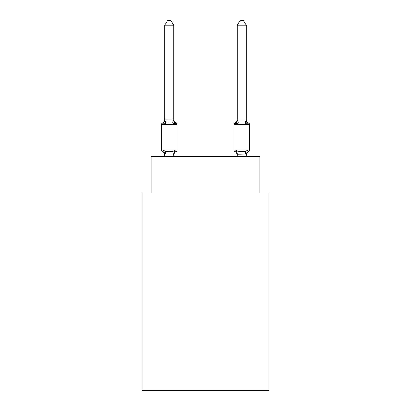 <?xml version="1.0" encoding="UTF-8"?>
<svg xmlns="http://www.w3.org/2000/svg" width="411" height="411" viewBox="0 0 411 411"><rect width="100%" height="100%" fill="white"/><g stroke="black" fill="none" stroke-linecap="round" stroke-linejoin="round"><path stroke-width="0.62" d="M268.933 390.45L268.933 192.903L259.87 192.903L259.87 156.658L151.13 156.658L151.13 192.903L142.067 192.903L142.067 390.45L268.933 390.45M236.505 122.879L236.084 124.317L234.974 123.038L236.084 124.317L236.505 122.879L236.084 124.317L236.505 122.879L236.084 124.317L236.505 122.879L236.084 124.317L238.349 123.151L245.146 123.151L247.412 124.317L248.521 123.038L247.412 124.317L246.466 121.353L247.412 124.317L246.466 121.353L247.412 124.317L246.466 121.353L247.412 124.317L248.521 123.038A1.814 1.814 0 0 1 249.539 124.672L249.539 150.041A1.814 1.814 0 0 1 248.521 151.674L247.412 150.395L248.521 151.674L247.967 151.397M246.276 156.658L246.276 154.885L237.214 154.721L237.214 155.255L236.084 150.395L234.974 151.674A3.987 3.987 0 0 1 237.214 155.255A3.987 3.987 0 0 0 234.974 151.674L236.084 150.395L234.974 151.674A3.987 3.987 0 0 1 237.214 155.255A3.987 3.987 0 0 0 234.974 151.674L236.084 150.395L234.974 151.674A3.987 3.987 0 0 1 237.214 155.255A3.987 3.987 0 0 0 234.974 151.674L236.084 150.395L238.349 151.561L245.146 151.561L247.412 150.395L248.521 151.674A1.814 1.814 0 0 0 249.539 150.041A1.814 1.814 0 0 1 248.521 151.674L247.412 150.395L248.521 151.674A1.814 1.814 0 0 0 249.539 150.041A1.814 1.814 0 0 1 248.521 151.674L247.412 150.395L248.521 151.674A1.814 1.814 0 0 0 249.539 150.041A1.814 1.814 0 0 1 248.521 151.674A3.987 3.987 0 0 0 246.276 155.255L246.276 155.255M236.084 124.317L234.974 123.038A3.987 3.987 0 0 0 237.214 119.452L236.084 124.317L234.974 123.038A1.814 1.814 0 0 0 233.951 124.672L233.951 150.041A1.814 1.814 0 0 0 234.974 151.674A3.987 3.987 0 0 1 237.214 155.255M174.916 150.395L176.026 151.674L174.916 150.395L176.026 151.674L174.916 150.395L176.026 151.674L174.916 150.395L176.026 151.674L174.916 150.395L173.709 154.906L164.724 154.885L163.588 150.395L162.479 151.674A1.814 1.814 0 0 1 161.461 150.041A1.814 1.814 0 0 0 162.479 151.674L163.588 150.395L162.479 151.674A1.814 1.814 0 0 1 161.461 150.041A1.814 1.814 0 0 0 162.479 151.674L163.588 150.395L162.479 151.674A1.814 1.814 0 0 1 161.461 150.041A1.814 1.814 0 0 0 162.479 151.674L163.588 150.395L162.479 151.674A1.814 1.814 0 0 1 161.461 150.041A1.814 1.814 0 0 0 162.479 151.674L163.588 150.395L162.479 151.674A1.814 1.814 0 0 1 161.461 150.041A1.814 1.814 0 0 0 162.479 151.674L163.588 150.395L162.479 151.674A1.814 1.814 0 0 1 161.461 150.041A1.814 1.814 0 0 0 162.479 151.674L163.588 150.395L162.479 151.674A1.814 1.814 0 0 1 161.461 150.041A1.814 1.814 0 0 0 162.479 151.674L163.588 150.395L165.854 151.561L169.255 151.746L172.651 151.561L174.916 150.395L176.026 151.674L175.512 151.423M173.786 25.261L164.724 25.261L167.441 20.55L171.063 20.55L173.786 25.261L173.786 119.991L174.916 124.317L176.026 123.038A1.814 1.814 0 0 1 177.049 124.672A1.814 1.814 0 0 0 176.026 123.038L174.916 124.317L176.026 123.038A1.814 1.814 0 0 1 177.049 124.672A1.814 1.814 0 0 0 176.026 123.038L174.916 124.317L176.026 123.038A1.814 1.814 0 0 1 177.049 124.672A1.814 1.814 0 0 0 176.026 123.038L174.916 124.317L172.651 123.151L169.255 122.966L165.854 123.151L163.588 124.317L162.479 123.038A3.987 3.987 0 0 0 164.724 119.452L164.724 119.991L164.724 119.452M173.786 119.991L173.786 119.452L173.786 119.991M164.724 155.255L164.724 155.255A3.987 3.987 0 0 0 162.479 151.674M164.724 154.721L164.195 152.306M173.786 154.721L174.207 152.589M164.724 25.261L164.724 119.991L163.588 124.317L162.479 123.038A1.814 1.814 0 0 0 161.461 124.672L161.461 150.041L177.049 150.041L177.049 124.672A1.814 1.814 0 0 0 176.026 123.038L174.916 124.317L176.026 123.038A3.987 3.987 0 0 1 173.786 119.452M164.724 119.827L165.854 123.151L164.811 123.387M237.214 154.885L237.214 156.658M246.872 151.001L247.412 150.395L246.276 154.885M164.796 119.801L173.786 119.827M173.786 156.658L173.786 154.885M164.724 156.658L164.724 154.885M173.786 155.255A3.987 3.987 0 0 1 176.026 151.674A1.814 1.814 0 0 0 177.049 150.041M246.276 119.827L246.276 25.261L237.214 25.261L237.214 119.827L246.276 119.827L247.412 124.317L246.466 121.353M236.084 150.395L234.974 151.674M248.521 123.038A3.987 3.987 0 0 1 246.276 119.452M237.214 25.261L239.937 20.55L243.559 20.55L246.276 25.261M177.049 124.672L161.461 124.672M165.854 151.561L164.796 154.906M172.651 151.561L173.709 154.906M173.709 119.801L172.651 123.151M249.539 124.672L233.951 124.672M233.951 150.041L249.539 150.041M246.204 154.906L245.146 151.561M237.291 154.906L238.349 151.561M245.146 123.151L246.204 119.801M238.349 123.151L237.291 119.801"/></g></svg>
